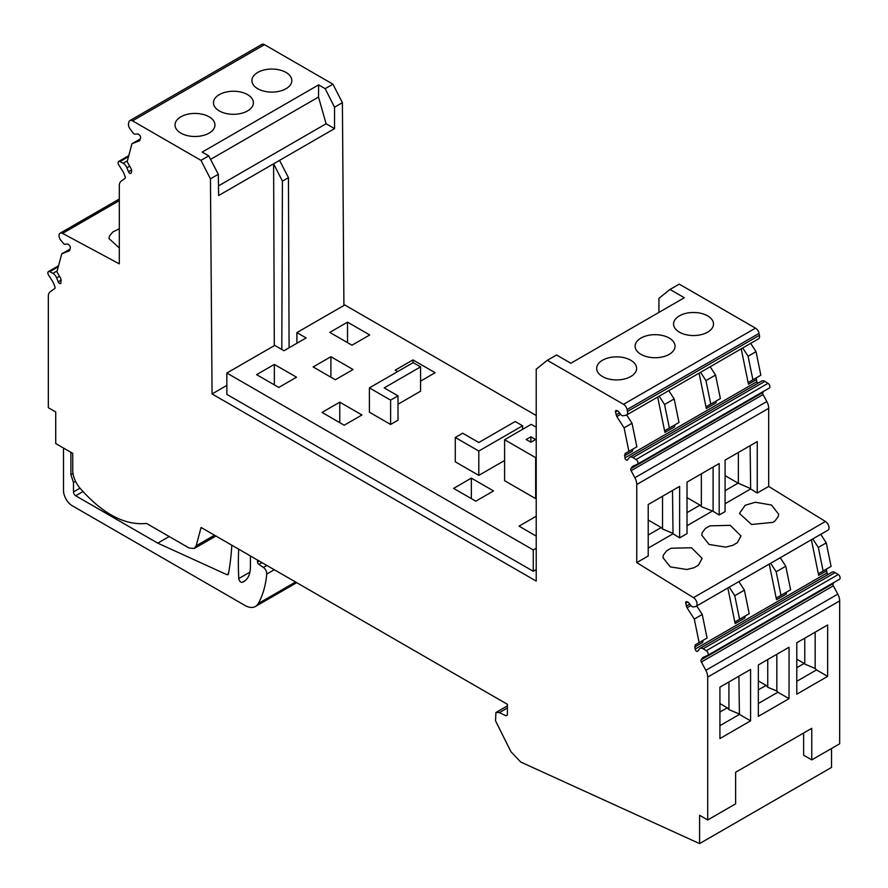 <?xml version="1.0" encoding="UTF-8"?>
<svg xmlns="http://www.w3.org/2000/svg" width="888" height="888" viewBox="0 0 888 888"><rect width="100%" height="100%" fill="white"/><g stroke="black" fill="none" stroke-linecap="round" stroke-linejoin="round"><path stroke-width="1.33" d="M522.588 425.774L478.799 451.049L455.289 437.473L462.681 433.211L478.799 442.513L515.195 421.511L522.588 425.774L522.588 429.337M504.595 460.495L478.799 475.38L478.799 451.049M536.219 548.24L533.266 549.938L226.851 373.038L226.851 394.383L533.266 571.284L536.219 569.574M536.219 415.506L344.755 304.973L296.892 332.6L306.138 337.94L283.96 350.738L274.714 345.41L226.851 373.038M478.799 475.38L455.289 461.804L455.289 437.473M335.331 379.764L313.153 366.955L330.902 356.721L353.08 369.519L335.331 379.764M274.348 364.402L256.61 374.647L278.788 387.446L296.525 377.2L274.348 364.402L274.348 384.881M351.97 345.199L329.792 332.389L347.53 322.144L369.708 334.954L351.97 345.199M536.219 427.228L531.224 424.342L504.595 439.726L535.664 457.664L535.664 498.634L536.219 498.312M535.664 498.634L504.595 480.697L504.595 439.726M471.35 478.133L493.528 490.942L475.79 501.187L453.613 488.378L471.35 478.133L471.35 498.623M536.219 536.075L519.036 526.151L536.219 516.228M397.658 371.573L395.216 370.163L412.953 359.918L412.953 362.737M420.579 381.13L435.131 372.716L412.953 359.918M339.771 402.164L361.949 414.974L344.2 425.219L322.033 412.409L339.771 402.164L339.771 422.655M369.397 387.889L369.397 412.21L390.609 424.464L398.002 420.191L398.002 395.859L384.182 387.889L420.579 366.877L413.186 362.615L369.397 387.889L390.609 400.133L398.002 395.859M398.002 404.24L420.579 391.208L420.579 366.877M533.266 549.938L533.266 571.284M296.892 332.6L296.892 343.279M347.53 342.635L347.53 322.144M535.664 457.664L536.219 457.342M390.609 424.464L390.609 400.133M226.851 385.403L212.066 393.95L210.445 178.843L200.977 160.362L132.523 120.835L264.469 44.655L332.933 84.182L342.391 102.664L343.922 305.45M547.308 360.317L556.543 354.978L570.862 363.248L684.337 297.735L670.018 289.466L679.253 284.127L755.477 328.138L623.531 404.318L547.308 360.317L536.219 369.175L536.219 581.096L212.066 393.95M535.553 439.516L530.858 442.224L526.162 439.516L530.858 436.807L535.553 439.516M755.477 328.138A5.228 3.019 60 0 1 759.051 333.366L759.44 335.287A5.228 3.019 60 0 1 758.485 338.85L626.54 415.04A5.228 3.019 60 0 1 625.929 415.251L622.932 415.773A2.664 1.543 60 0 1 620.967 414.696L618.437 411.544A2.087 1.21 60 0 0 617.315 410.722L616.527 410.511A2.087 1.21 60 0 0 615.872 410.578A2.087 1.21 60 0 0 615.484 411.999L617.549 410.811M750.671 343.367L756.032 351.67L760.85 375.213L749.028 382.051A3.141 1.809 60 0 0 748.451 384.193L741.214 348.829M757.697 383.35A2.087 1.21 60 0 1 756.831 381.718L756.398 379.598A3.141 1.809 60 0 1 756.976 377.456L749.028 382.051L756.976 377.456M756.831 381.718L624.875 457.897A2.087 1.21 60 0 0 627.35 460.095A2.087 1.21 60 0 0 627.572 459.895L629.159 457.764A5.961 3.441 60 0 1 629.792 457.198L761.749 381.019A5.961 3.441 60 0 1 764.868 381.396L767.998 383.327A2.819 1.632 60 0 1 769.785 385.825A2.819 1.632 60 0 1 769.341 388.034A2.819 1.632 60 0 1 769.23 388.089L637.484 464.158M763.669 391.308L762.892 392.418L630.935 468.609L632.078 466.977A8.358 4.829 60 0 1 633.022 466.111A8.358 4.829 60 0 1 633.322 465.956L637.284 464.269A2.819 1.632 60 0 0 637.384 464.213L769.341 388.034M763.07 394.516L766.821 401.554L634.876 477.733L631.113 470.696L763.07 394.516A2.087 1.21 60 0 1 762.892 392.418M766.821 401.554A10.456 6.038 60 0 1 768.697 408.325L768.697 486.435L825.44 521.478A5.228 3.019 60 0 1 828.748 526.085A5.228 3.019 60 0 1 827.927 530.192L695.97 606.371A5.228 3.019 60 0 1 695.371 606.593L693.339 606.937A3.141 1.809 60 0 1 691.019 605.672L688.666 602.741A2.087 1.21 60 0 0 687.545 601.931L686.757 601.72A2.087 1.21 60 0 0 686.091 601.775A2.087 1.21 60 0 0 685.714 603.207L687.778 602.009M820.745 534.343L826.262 542.868L831.079 566.422L819.247 573.248A3.141 1.809 60 0 0 818.681 575.391L811.377 539.738M827.916 574.558A2.087 1.21 60 0 1 827.061 572.927L826.628 570.806A3.141 1.809 60 0 1 827.194 568.664L819.247 573.248L827.194 568.664M827.061 572.927L695.104 649.106A2.087 1.21 60 0 0 697.58 651.293A2.087 1.21 60 0 0 697.802 651.093L699.389 648.973A5.961 3.441 60 0 1 700.022 648.395L831.967 572.216A5.961 3.441 60 0 1 835.097 572.605L838.216 574.536A2.819 1.632 60 0 1 840.004 577.022A2.819 1.632 60 0 1 839.56 579.242A2.819 1.632 60 0 1 839.46 579.287L707.703 655.355M833.899 582.506L833.111 583.627L701.165 659.806L702.308 658.186A8.358 4.829 60 0 1 703.24 657.309A8.358 4.829 60 0 1 703.551 657.164L707.514 655.466A2.819 1.632 60 0 0 707.614 655.422L839.56 579.242M833.355 585.825L837.795 594.139L705.838 670.318L701.398 662.004L833.355 585.825A2.087 1.21 60 0 1 833.111 583.627M837.795 594.139A10.456 6.038 60 0 1 839.671 600.899L839.671 743.789L811.765 759.895L811.765 728.315L735.619 772.271L735.619 803.851L707.714 819.968L707.714 677.078L839.671 600.899M58.553 265.745L48.44 271.584A2.819 1.632 60 0 0 48.54 275.014L52.503 281.285A8.358 4.829 60 0 1 53.746 283.738L54.89 286.68A2.087 1.21 60 0 1 54.645 288.611L50.205 291.786A10.456 6.038 60 0 0 48.329 296.392L48.329 407.692L55.722 411.954L55.722 443.545L72.727 453.357L72.727 470.307C72.916 476.456 75.28 482.339 79.82 487.978C102.531 513.841 124.764 525.663 146.531 523.443L189.033 547.985L194.261 548.495L196.181 545.776L201.077 527.461L507.392 704.306L507.392 714.895L506.038 715.817L499.345 712.631L495.915 712.498L495.526 720.823L510.944 751.725L520.723 762.037L699.589 843.6L831.534 767.421L831.534 748.484M69.752 250.105L70.341 247.919A2.087 1.21 60 0 0 69.286 245.221L68.509 244.533A2.087 1.21 60 0 0 67.377 244.056L64.291 244.322L60.673 240.149A5.228 3.019 60 0 1 60.073 233.211A5.228 3.019 60 0 1 62.56 233.389L119.303 263.858L119.303 185.747A10.456 6.038 60 0 1 121.179 181.152L124.931 178.455A2.087 1.21 60 0 0 125.108 176.568L123.976 173.626A8.358 4.829 60 0 0 122.733 171.173L118.77 164.902A2.819 1.632 60 0 1 118.659 161.472A2.819 1.632 60 0 1 120.002 161.572L123.132 163.259A5.961 3.441 60 0 1 126.884 167.788L128.471 171.739A2.087 1.21 60 0 0 130.791 173.404A2.087 1.21 60 0 0 131.169 172.86L131.602 171.24A3.141 1.809 60 0 0 131.024 168.443L127.151 161.716L131.968 143.734L139.261 140.87A3.141 1.809 60 0 0 139.405 140.804A3.141 1.809 60 0 0 139.982 139.993L140.559 137.807A2.087 1.21 60 0 0 139.516 135.109L138.728 134.421A2.087 1.21 60 0 0 137.607 133.944L135.076 134.166A2.664 1.543 60 0 1 133.111 132.967L130.114 128.993A5.228 3.019 60 0 1 128.56 123.41L128.949 121.945A5.228 3.019 60 0 1 129.903 120.579L261.86 44.4A5.228 3.019 60 0 1 264.469 44.655M658.929 312.41L658.929 298.324L670.018 289.466M129.903 120.579A5.228 3.019 60 0 1 132.523 120.835M48.44 271.584A2.819 1.632 60 0 1 49.784 271.695L52.903 273.371A5.961 3.441 60 0 1 56.666 277.9L58.253 281.851A2.087 1.21 60 0 0 60.562 283.516A2.087 1.21 60 0 0 60.939 282.972L60.806 278.555L56.921 271.828L61.738 253.846L69.308 250.827M507.392 714.895L506.038 715.817L507.381 715.04M699.589 843.6L699.589 815.273L707.714 819.968M705.838 670.318A10.456 6.038 60 0 1 707.714 677.078M701.398 662.004A2.087 1.21 60 0 1 701.165 659.806M838.216 574.536L706.271 650.715A2.819 1.632 60 0 1 708.058 653.202A2.819 1.632 60 0 1 707.614 655.422M706.271 650.715L703.141 648.784A5.961 3.441 60 0 0 700.022 648.395M695.104 649.106L695.249 644.843L699.122 642.601L694.305 619.047L687.012 607.769L685.714 603.207M634.876 477.733A10.456 6.038 60 0 1 636.752 484.504L636.752 562.615L693.484 597.657A5.228 3.019 60 0 1 696.803 602.264A5.228 3.019 60 0 1 695.97 606.371M631.113 470.696A2.087 1.21 60 0 1 630.935 468.609M767.998 383.327L636.041 459.507A2.819 1.632 60 0 1 637.828 462.004A2.819 1.632 60 0 1 637.384 464.213M636.041 459.507L632.922 457.575L764.868 381.396M629.792 457.198A5.961 3.441 60 0 1 632.922 457.575M624.875 457.897L625.019 453.635L628.904 451.404L624.086 427.85L616.794 416.572L615.484 411.999M759.44 335.287L627.494 411.466A5.228 3.019 60 0 1 626.54 415.04M627.494 411.466L627.095 409.546L759.051 333.366M623.531 404.318A5.228 3.019 60 0 1 627.095 409.546M274.303 345.654L273.615 163.803L218.626 195.549L218.304 174.303L208.747 155.888L202.187 152.092L318.614 84.882L325.175 88.667L332.933 84.182M210.445 178.843L218.304 174.303M289.088 347.774L288.445 177.656L282.428 181.13L281.796 349.495M282.428 181.13L273.615 163.803L334.532 128.627L334.532 107.204L342.391 102.664M288.445 177.656L279.542 160.373M530.858 436.807L530.858 442.224M666.966 336.941A19.969 11.533 180 0 1 675.047 346.209A19.969 11.533 180 0 1 664.069 356.499A19.969 11.533 180 0 1 643.212 355.478A19.969 11.533 180 0 1 635.12 346.209A19.969 11.533 180 0 1 646.098 335.919A19.969 11.533 180 0 1 666.966 336.941M681.951 333.411A19.969 11.533 180 0 1 673.559 324.02A19.969 11.533 180 0 1 684.37 313.775A19.969 11.533 180 0 1 705.094 314.618A19.969 11.533 180 0 1 713.497 324.02A19.969 11.533 180 0 1 702.674 334.265A19.969 11.533 180 0 1 681.951 333.411M605.072 377.8A19.969 11.533 180 0 1 596.681 368.398A19.969 11.533 180 0 1 607.492 358.153A19.969 11.533 180 0 1 628.216 359.007A19.969 11.533 180 0 1 636.607 368.398A19.969 11.533 180 0 1 625.796 378.643A19.969 11.533 180 0 1 605.072 377.8M664.923 432.412L665.489 430.269L675.102 424.73L674.525 426.873L664.923 432.412L657.686 397.058M706.315 408.513A3.141 1.809 60 0 1 706.892 406.371L716.494 400.821L715.928 402.963L706.315 408.513L699.078 373.149M756.032 351.67L748.085 356.255L742.723 347.952M748.085 356.255L752.902 379.809M725.085 503.729L750.649 488.966L757.242 493.04L757.242 441.569L725.085 460.128L725.085 511.61L719.18 515.029L713.097 511.277L701.342 506.615L701.342 473.837M757.242 493.04L768.697 486.435M636.752 562.615L648.207 555.999L648.207 504.517L679.631 486.38L679.631 537.862L687.023 533.588L687.023 482.106L719.18 463.547L719.18 515.029M687.023 525.707L712.209 511.166M648.207 548.118L673.026 533.788L679.631 537.862M755.333 502.242L745.199 505.261L739.449 513.419L751.548 524.486L772.915 522.377L774.991 520.967L778.299 516.428L778.654 514.219L771.528 505.039L755.333 502.242M686.879 569.497L693.961 567.743L698.479 565.134L702.153 558.386L691.508 547.752L671.128 548.24L666.611 550.849L663.425 555.022L662.948 557.597L670.318 566.899L686.879 569.497M732.778 545.332L737.284 542.735L740.958 535.986L730.313 525.352L709.934 525.84L705.427 528.438L702.242 532.611L701.753 535.187L709.124 544.488L725.685 547.097L732.778 545.332M735.142 623.62L735.719 621.478L745.332 615.928L744.755 618.07L735.142 623.62L727.849 587.967M776.545 599.722A3.141 1.809 60 0 1 777.111 597.58L786.724 592.03L786.146 594.172L776.545 599.722L769.241 564.069M826.262 542.868L818.314 547.463L812.798 538.927M818.314 547.463L823.132 571.006M750.593 720.856L750.593 669.441L719.924 687.145L719.924 738.561L750.593 720.856L739.427 714.407L719.924 725.674M827.66 676.367L827.66 624.952L796.791 642.768L796.791 694.183L827.66 676.367L816.494 669.918L796.791 681.296M789.032 698.656L789.044 647.241L758.341 664.968L758.352 716.372L789.032 698.656L777.877 692.218L758.352 703.485M803.629 733.011L803.629 755.2L811.765 759.895M257.531 560.051L257.531 561.904A2.087 1.21 -120 0 0 258.885 564.38L263.403 567.443A5.228 3.019 -120 0 1 266.755 574.07A125.452 72.428 -120 0 1 258.275 603.54A20.912 12.077 -120 0 1 255.433 606.493A20.912 12.077 -120 0 1 244.977 605.461L72.361 505.805A12.543 7.248 -120 0 1 63.492 490.431L63.492 448.018M119.303 228.727L112.643 232.112L109.457 236.13L108.969 238.55L119.303 247.963M200.977 160.362L208.747 155.888M203.84 114.63A19.969 11.533 180 0 1 214.963 124.964A19.969 11.533 180 0 1 186.147 135.298A19.969 11.533 180 0 1 175.025 124.964A19.969 11.533 180 0 1 203.84 114.63M223.854 112.887A19.969 11.533 180 0 1 213.464 102.775A19.969 11.533 180 0 1 243.012 92.652A19.969 11.533 180 0 1 253.402 102.775A19.969 11.533 180 0 1 223.854 112.887M283.427 71.173A19.969 11.533 180 0 1 291.841 80.575A19.969 11.533 180 0 1 281.041 90.82A19.969 11.533 180 0 1 260.317 89.977A19.969 11.533 180 0 1 251.903 80.575A19.969 11.533 180 0 1 262.704 70.341A19.969 11.533 180 0 1 283.427 71.173M334.532 107.204L325.175 88.667M131.968 143.734L140.237 139.016M61.738 253.846L70.008 249.128M694.671 646.986L702.619 642.401L703.196 640.259L695.249 644.843M694.305 619.047L702.253 614.463L707.07 638.017L699.122 642.601M702.253 614.463L696.736 605.927M624.442 455.777L632.389 451.193L632.966 449.051L625.019 453.635M624.086 427.85L632.034 423.265L636.851 446.808L628.904 451.404M632.034 423.265L626.662 414.962M218.481 185.892L326.096 123.754L334.532 128.627M210.556 159.385L318.514 97.058L318.614 84.882M318.514 97.058L326.096 123.754M669.374 428.038L678.987 422.488L674.17 398.934L664.557 404.484L669.374 428.038L665.489 430.269M664.557 404.484L659.185 396.181M674.17 398.934L668.797 390.631M710.189 366.733L715.562 375.036L705.949 380.586L710.766 404.129L706.892 406.371M705.949 380.586L700.588 372.283M715.562 375.036L720.379 398.59L710.766 404.129M713.097 511.277L713.097 467.055M673.026 533.788L672.494 490.498M750.649 488.966L750.116 445.676M750.116 488.378L738.083 483.15L725.085 490.653M687.023 512.631L700.022 505.128L701.342 506.615M672.494 533.189L662.537 529.015L661.205 527.539L648.207 535.042M739.604 619.236L749.206 613.686L744.388 590.132L734.776 595.682L739.604 619.236L735.719 621.478M734.776 595.682L729.259 587.157M744.388 590.132L738.872 581.607M780.263 557.708L785.791 566.233L776.179 571.783L780.996 595.337L777.111 597.58M776.179 571.783L770.662 563.258M785.791 566.233L790.609 589.787L780.996 595.337M739.427 714.407L738.894 676.201M815.162 632.156L815.162 668.442L816.494 669.918M776.834 654.29L776.822 691.042L777.877 692.218M238.672 549.173A314.019 181.296 -120 0 0 238.783 578.565A3.008 1.732 -120 0 0 240.049 581.396A3.008 1.732 -120 0 0 242.246 582.306A31.757 18.337 -120 0 0 243.845 581.551A31.757 18.337 -120 0 0 250.416 567.021L250.416 555.944M228.482 573.681L226.817 574.636A2.642 1.521 -120 0 0 227.939 574.669A2.642 1.521 -120 0 0 228.449 573.848A314.019 181.307 -120 0 0 229.959 564.324A314.019 181.307 -120 0 0 231.824 545.21M226.817 574.636L157.742 543.145L75.68 495.77A3.141 1.809 -120 0 1 73.471 491.93L73.471 482.55L70.885 474.647L70.885 452.292M72.983 473.426L70.885 474.647M662.537 529.015L662.537 496.248M738.361 483.449L738.361 452.469M725.085 475.646L738.083 483.15M687.023 497.624L700.022 505.128M648.207 520.035L661.205 527.539M738.894 713.819L728.937 709.645L728.937 681.951M728.937 709.645L727.294 707.814L719.924 712.065M815.162 668.442L804.761 664.08L804.761 638.172M804.761 664.08L804.173 663.425L796.791 667.687M776.822 691.042L767.743 687.234L767.743 659.54M767.743 687.234L766.1 685.403L758.341 689.876M169.197 536.53L157.742 543.145M75.535 481.352L73.471 482.55M727.294 707.814L719.924 703.562M804.173 663.425L796.791 659.162M766.1 685.403L758.341 680.93M330.902 356.721L330.902 377.2M616.072 414.863L619.513 412.876M756.398 379.598L748.451 384.193M632.078 466.977L635.342 465.09M636.752 484.504L768.697 408.325M825.44 521.478L693.484 597.657M826.628 570.806L818.681 575.391M689.732 604.073L686.302 606.06M835.097 572.605L703.141 648.784M702.308 658.186L705.572 656.299M214.496 535.209L196.181 545.776M58.275 266.788L49.784 271.695M52.903 273.371L57.165 270.907M59.485 276.268L56.666 277.9M58.253 281.851L61.372 280.053M119.303 200.633L62.56 233.389M120.002 161.572L128.494 156.677M123.132 163.259L127.395 160.795M126.884 167.788L129.715 166.156M128.471 171.739L131.602 169.93M499.345 712.631L507.392 707.991M687.012 607.769L690.897 605.527M620.679 414.33L616.794 416.572M249.928 572.127L238.783 578.565M245.288 580.552L242.246 582.306M258.275 603.54L295.56 582.006M266.755 574.07L274.281 569.719M263.403 567.443L266.866 565.445M258.885 564.38L261.949 562.604M257.531 561.904L259.13 560.972M82.95 491.575L75.68 495.77M73.471 491.93L79.976 488.167M215.895 536.019L194.261 548.507M119.303 199.012L60.073 233.211M118.659 161.472L128.771 155.633M507.392 705.871L495.915 712.498M255.511 606.449L296.703 582.672"/></g></svg>
